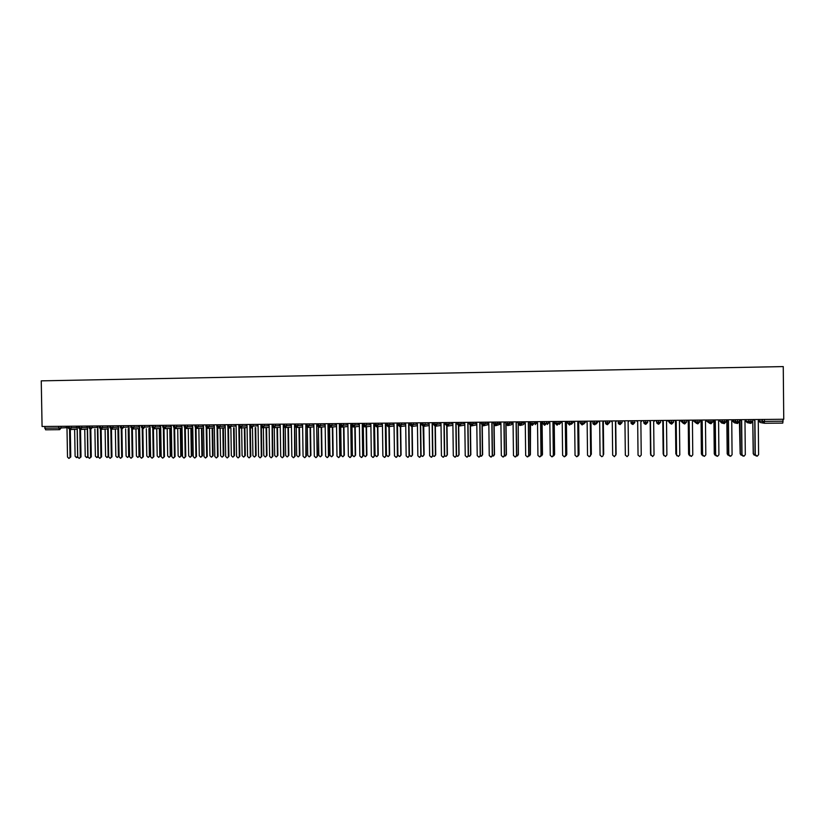 <?xml version="1.0" encoding="UTF-8"?>
<svg xmlns="http://www.w3.org/2000/svg" width="825" height="825" viewBox="0 0 825 825"><rect width="100%" height="100%" fill="white"/><g stroke="black" fill="none" stroke-linecap="round" stroke-linejoin="round"><path stroke-width="1.24" d="M41.25 380.851L783.255 366.589L783.75 419.255L42.075 426.504L41.25 380.851M764.435 419.44L764.455 421.389L783.007 421.214L782.987 419.265M783.007 421.214L782.77 423.101L764.249 423.266L762.217 421.369L762.197 419.461M61.102 426.319L61.133 427.979L59.648 429.681L45.581 429.804L44.674 426.484M752.74 419.554L752.761 421.451L748.945 421.503C748.399 421.843 749.018 422.472 750.771 423.39L750.936 419.574M745.295 420.595L747.192 422.627L750.007 423.225M732.363 420.43L735.467 421.616L737.426 423.514L737.56 419.708M737.426 423.514L735.467 421.616L735.457 419.729M732.363 420.894L734.25 422.74L736.56 423.308M726.083 419.822L726.103 421.709L724.226 423.637L724.247 419.832M719.482 420.265L721.38 422.864L723.154 423.359M712.852 419.946L712.872 421.833L709.118 421.874C708.675 422.379 709.273 422.998 710.913 423.761L711.006 419.966M706.674 420.1L706.685 421.152L709.789 423.38M699.683 420.08L699.703 421.957L697.837 423.875L697.826 420.09M693.928 420.131L693.938 421.276L696.599 423.421M686.575 420.203L686.596 422.08L684.657 423.998L684.709 420.224M681.233 420.255L681.244 421.389L683.296 423.318M673.54 420.338L673.551 422.204L669.848 422.256C669.446 422.833 670.034 423.462 671.622 424.112L671.653 420.348M660.557 420.461L660.577 422.328L658.659 424.236L658.649 420.482M647.635 420.585L647.656 422.452L643.985 422.493C643.603 423.112 644.191 423.73 645.738 424.349L645.717 420.606M634.776 420.709L634.796 422.565L632.961 424.463L632.847 420.729M621.978 420.832L621.998 422.689L620.101 424.586L620.039 420.853M609.242 420.967L609.262 422.812L607.437 424.7L607.293 420.977M596.558 421.09L596.578 422.926L594.763 424.813L594.598 421.101M583.945 421.214L583.966 423.05L582.161 424.927L581.965 421.224M571.385 421.327L571.405 423.163L569.601 425.04L569.394 421.348M558.876 421.451L558.896 423.287L557.112 425.153L556.885 421.472M546.439 421.575L546.459 423.4L544.675 425.267L544.428 421.596M534.053 421.699L534.074 423.514L532.29 425.38L532.032 421.719M521.72 421.823L521.74 423.637L519.977 425.494L519.698 421.833M509.448 421.936L509.468 423.751L507.705 425.607L507.416 421.957M512.964 423.019L505.962 423.802L507.653 425.607L505.859 423.792L505.838 421.977M497.238 422.06L497.258 423.864L495.454 425.721L495.186 422.08M485.079 422.173L485.1 423.978L483.347 425.824L483.017 422.194M472.972 422.297L472.993 424.091L471.25 425.937L470.9 422.317M460.927 422.41L460.948 424.205L459.164 426.051L458.844 422.431M448.934 422.534L448.955 424.318L447.233 426.154L446.841 422.555M436.992 422.647L437.013 424.432L435.26 426.267L434.888 422.668M421.08 455.565L422.524 456.442L423.844 454.967L422.998 422.782M413.273 422.874L413.304 424.658L411.541 426.484L411.159 422.895M401.497 422.998L401.528 424.772L399.826 426.587L399.372 423.019M389.782 423.112L389.802 424.885L388.111 426.69L387.637 423.132M378.108 423.225L378.128 424.988L376.448 426.793L375.963 423.246M366.486 423.338L366.517 425.102L364.836 426.907L364.33 423.359M354.925 423.452L354.946 425.205L353.275 427.01L352.76 423.472M343.406 423.565L343.437 425.318L341.777 427.113L341.23 423.586M347.923 424.896L340.075 425.37L341.715 427.113L340.044 425.349M331.949 423.679L331.97 425.422L330.32 427.216L329.763 423.699M320.533 423.782L320.554 425.535L318.914 427.319L318.337 423.802M309.169 423.895L309.2 425.638L307.56 427.422L306.962 423.916M297.856 424.009L297.887 425.752L296.257 427.525L295.649 424.029M286.595 424.122L286.626 425.855L284.996 427.628L284.377 424.143M291.4 425.473L283.315 425.906L284.965 427.628M275.385 424.225L275.416 425.958L273.797 427.732L273.157 424.246M264.227 424.339L264.248 426.061L262.639 427.835L261.989 424.359M253.11 424.442L253.141 426.174L251.532 427.938L250.862 424.463M258.081 425.803L249.851 426.226L251.501 427.938M242.045 424.555L242.076 426.278L240.477 428.031L239.797 424.576M247.098 427.525L240.653 428.02L247.098 427.525M231.031 424.658L231.062 426.381L229.463 428.134L228.773 424.679M220.058 424.772L220.089 426.484L218.501 428.237L217.79 424.793M218.646 428.227L225.225 427.742L218.677 428.216M209.148 424.875L209.168 426.587L207.591 428.33L206.869 424.896M214.356 427.845L207.756 428.319L214.356 427.855M198.268 424.978L198.299 426.69L196.732 428.433L195.979 424.999M203.538 427.958L196.886 428.423L203.538 427.958M187.44 425.092L187.471 426.793L185.903 428.526L185.151 425.112M192.761 428.062L186.058 428.515L192.761 428.062M176.663 425.195L176.694 426.896L175.137 428.629L174.364 425.215M182.036 428.165L175.282 428.618L182.036 428.165M165.938 425.298L165.959 426.989L164.412 428.722L163.628 425.318M164.526 428.722L171.352 428.268L164.557 428.711M155.244 425.401L155.275 427.092L153.728 428.825L152.934 425.422M160.72 428.371L153.873 428.814L160.72 428.371M144.612 425.504L144.633 427.195L143.096 428.918L142.282 425.525M134.011 425.607L134.042 427.298L132.485 429.021L131.68 425.628M139.59 428.577L132.639 429.01L139.59 428.577M123.461 425.71L123.492 427.391L121.966 429.113L121.12 425.731M112.963 425.813L112.984 427.494L111.468 429.206L110.612 425.834M118.635 428.773L111.592 429.196L118.635 428.783M102.496 425.917L102.527 427.587L101.021 429.299L100.145 425.937M108.199 427.278L99.33 427.649L100.99 429.299M101.114 429.299L108.219 428.876L101.135 429.289L101.599 456.833L99.856 458.298M92.091 426.02L92.111 427.69L90.575 429.402L89.729 426.04M81.716 426.123L81.747 427.793L80.242 429.495L79.344 426.143M87.532 429.072L80.355 429.485L87.532 429.072M71.393 426.226L71.414 427.886L69.929 429.588L69.011 426.247M77.22 427.577L68.227 427.938L69.898 429.588M77.251 429.175L70.032 429.577L77.251 429.175M756.113 456.019L755.092 454.565L757.195 456.204L758.598 454.637L758.268 420.781L759.588 419.492M755.092 454.565L754.762 420.781L753.442 419.554M755.267 454.647L754.937 420.812L753.586 419.554M754.225 455.132L753.225 453.698L755.298 455.317M752.751 420.173L753.39 453.781M752.751 420.296L753.225 453.698M742.778 456.029L741.84 454.606L743.903 456.256L745.305 454.678L744.975 420.915L746.295 419.626M741.84 454.606L741.5 420.905L740.19 419.677M741.995 454.688L741.654 420.946L740.314 419.677M729.496 456.029L728.64 454.657L730.682 456.297L732.074 454.719L731.744 421.039L733.054 419.75M728.64 454.657L728.31 421.039L727 419.812M728.784 454.74L728.444 421.07L727.103 419.812M716.265 456.008L715.512 454.699L717.513 456.338L718.915 454.771L718.575 421.162L719.885 419.884M715.512 454.699L715.172 421.162L713.873 419.935M715.636 454.781L715.296 421.193L713.955 419.935M703.075 455.967L702.446 454.74L704.416 456.38L705.818 454.812L705.468 421.286L706.767 420.007M702.446 454.74L702.106 421.286L700.817 420.069M702.549 454.823L702.199 421.317L700.879 420.069M741.097 455.142L740.169 453.75L742.057 455.379M739.386 420.018L739.994 420.595L740.324 453.822M739.386 420.131L740.169 453.75M728.021 455.142L727.186 453.791L728.857 455.421M726.083 419.873L726.99 420.719L727.32 453.874M726.083 419.966L726.856 420.688L727.186 453.791M714.997 455.132L714.264 453.843L715.718 455.441M713.089 419.946L714.038 420.843L714.378 453.915M713.006 419.946L713.924 420.812L714.264 453.843M702.013 455.091L701.394 453.884L702.622 455.441M700.208 420.069L701.147 420.967L701.487 453.967M700.147 420.069L701.054 420.936L701.394 453.884M689.937 455.905L689.442 454.792L691.371 456.421L692.773 454.864L692.423 421.41L693.722 420.131M689.442 454.792L689.092 421.41L687.813 420.193M689.525 454.874L689.174 421.441L687.854 420.193M689.071 455.029L688.586 453.936L689.638 455.421M687.38 420.193L688.318 421.09L688.669 454.008M687.338 420.193L688.246 421.059L688.586 453.936M676.851 455.792L676.5 454.833L678.398 456.462L679.8 454.905L679.449 421.534L680.728 420.265M676.5 454.833L676.149 421.534L674.871 420.317M676.562 454.915L676.211 421.565L674.891 420.317M663.826 455.627L663.62 454.884L665.486 456.503L666.889 454.946L666.528 421.657L667.807 420.389M663.62 454.884L663.259 421.657L661.99 420.441L663.259 421.657M663.661 454.957L663.3 421.688M650.193 421.565L650.554 454.152L652.627 456.545L654.029 454.998L653.668 421.781L654.947 420.513M650.884 455.41L650.44 421.792M650.801 454.926L650.461 421.812L649.162 420.575M638.045 455.132L639.839 456.586L641.231 455.039L640.87 421.905L642.139 420.637M638.034 454.967L637.673 421.926L636.384 420.698M638.045 455.049L637.673 421.936M675.84 453.977L675.489 421.183L674.592 420.327L675.551 421.214L675.902 454.059M663.156 454.028L662.805 421.297L661.908 420.451L662.846 421.338L663.197 454.101M650.172 421.534L650.533 454.07M623.659 420.822L624.958 422.06L625.329 455.091L627.103 456.627L628.495 455.173M629.393 420.76L628.124 422.029L628.506 454.998M628.124 422.029L628.495 455.08M611.005 420.946L612.284 422.173L612.666 455.132L614.429 456.668L616.079 454.276L615.708 421.884M615.471 422.122L615.821 455.122L615.45 422.153L616.708 420.884M598.403 421.07L599.682 422.297L600.064 455.183L601.817 456.71L603.065 455.843M603.209 455.173L602.827 422.266L604.086 421.008L602.869 422.235L603.25 455.091M585.863 421.193L587.142 422.421L587.524 455.225L589.256 456.751L590.71 455.132L590.391 456.081M590.648 455.214L590.267 422.39L591.515 421.132L590.329 422.359L590.71 455.132M573.385 421.317L574.654 422.534L575.035 455.266L576.768 456.792L578.232 455.173L577.778 456.277M579.047 421.255L577.84 422.472L578.232 455.173M579.006 421.255L577.768 422.503L578.15 455.256M616.1 454.193L615.739 421.864M603.653 454.317L603.281 421.905L604.168 421.008L603.281 421.905M603.694 454.245L603.322 421.874M591.278 454.358L590.906 422.029L591.793 421.132M591.339 454.286L590.958 421.998L591.814 421.132M578.108 455.771L579.037 454.327L578.593 455.41M578.964 454.41L578.583 422.142L579.47 421.255M579.037 454.327L578.655 422.111L579.511 421.255M560.959 421.431L562.217 422.658L562.609 455.307L564.331 456.833L565.806 455.214L565.228 456.421M566.62 421.379L565.414 422.596L565.806 455.214M566.558 421.379L565.321 422.627L565.713 455.297M565.651 455.895L566.796 454.379L566.228 455.555M566.703 454.451L566.321 422.266L567.198 421.369M566.796 454.379L566.414 422.225L567.26 421.369M548.594 421.554L549.842 422.771L550.244 455.348L551.946 456.875L553.441 455.266L552.76 456.545M554.235 421.503L553.049 422.709L553.441 455.266M554.163 421.503L552.936 422.74L553.327 455.338M553.266 455.988L554.606 454.42L553.946 455.678M554.503 454.493L554.111 422.379L554.988 421.493M554.606 454.42L554.225 422.348L555.06 421.493M536.281 421.678L537.529 422.895L537.931 455.4L539.622 456.906L541.128 455.307L540.365 456.637M541.922 421.616L540.736 422.833L541.128 455.307M541.829 421.616L540.602 422.864L541.004 455.379M540.942 456.05L542.479 454.462L541.726 455.771M542.355 454.544L541.963 422.493L542.829 421.606M542.479 454.462L542.087 422.462L542.891 421.647L542.912 423.452L542.778 421.616M524.03 421.792L525.267 423.008L525.669 455.441L527.361 456.947L528.877 455.348L528.031 456.72M529.66 421.74L528.474 422.947L528.877 455.348M529.547 421.74L528.33 422.978L528.732 455.431M528.691 456.091L530.403 454.503L529.567 455.854M530.258 454.585L529.867 422.617L530.516 421.946M530.403 454.503L530.516 422.06M511.83 421.915L513.067 423.122L513.47 455.483L515.151 456.988L516.677 455.39L515.769 456.792M517.45 421.864L516.275 423.06L516.677 455.39M517.327 421.864L516.11 423.101L516.522 455.472M516.502 456.112L518.378 454.554L517.481 455.926M518.224 454.627L518.203 422.338M518.378 454.554L518.203 422.462M499.682 422.029L500.919 423.246L501.332 455.524L502.992 457.029L504.539 455.431L503.57 456.854M505.302 421.977L504.127 423.173L504.539 455.431M505.158 421.977L503.951 423.215L504.364 455.513M504.384 456.122L506.416 454.596L505.457 455.998M506.241 454.668L505.838 422.843M506.416 454.596L506.024 424.267M487.596 422.153L488.823 423.359L489.246 455.565L490.896 457.071L492.453 455.472L491.432 456.916M493.206 422.101L492.04 423.297L492.453 455.472M493.041 422.101L491.844 423.328L492.257 455.555M492.319 456.112L494.495 454.637L493.494 456.05M494.309 454.709L493.927 424.669M494.495 454.637L494.123 424.999M469.497 422.328L469.528 424.143L471.199 425.937L469.435 424.143L476.788 423.472L477.211 455.606L478.851 457.102L480.418 455.513L479.356 456.968M481.161 422.214L480.006 423.411L480.418 455.513M480.985 422.214L479.799 423.442L480.212 455.596M476.788 423.472L475.571 422.266M480.315 456.101L481.088 456.246L482.635 454.678L481.594 456.112M482.429 454.761L482.048 425.215M482.635 454.678L482.264 425.422M463.588 422.39L464.805 423.586L465.228 455.647L466.868 457.143L468.445 455.555L467.342 457.019M469.177 422.328L468.022 423.524L468.445 455.555M468.982 422.338L467.796 423.555L468.218 455.637M468.363 456.06L469.27 456.287L470.827 454.719L469.745 456.163M470.611 454.802L470.229 425.587M470.827 454.719L470.456 425.731M451.667 422.503L452.884 423.699L453.307 455.689L454.926 457.184L456.524 455.596L455.39 457.06M457.246 422.452L456.101 423.637L456.524 455.596M457.04 422.452L455.854 423.668L456.277 455.678M456.472 456.008L457.504 456.318L459.071 454.761L457.957 456.215M458.844 454.843L458.463 425.865M459.071 454.761L458.7 425.968M439.797 422.617L441.004 423.813L441.437 455.73L443.046 457.215L444.654 455.637L443.489 457.112M452.884 423.761L445.428 424.359L445.407 422.565L444.232 423.751L444.654 455.637M445.149 422.565L443.974 423.782L444.397 455.72M444.634 455.926L445.789 456.359L447.377 454.812L446.232 456.256M447.119 454.884L446.738 426.082M447.377 454.812L446.995 426.143M427.989 422.73L429.186 423.926L429.619 455.771L431.228 457.256L432.836 455.678L431.65 457.153M441.004 423.895L433.579 424.483L433.558 422.678L432.413 423.864L432.836 455.678M433.311 422.678L432.135 423.895L432.568 455.761M432.836 455.802L434.136 456.4L435.724 454.853L434.548 456.297M435.456 454.926L435.074 426.247M435.724 454.853L435.342 426.257M416.223 422.854L417.419 424.04L417.852 455.812L419.451 457.298L421.08 455.72L419.863 457.194M421.688 422.895L420.647 423.978L421.08 455.72M421.523 422.802L420.358 424.009L420.791 455.802M423.844 454.967L422.926 456.349M424.122 454.895L423.73 426.329M404.518 422.967L405.704 424.153L406.147 455.854L407.736 457.328L409.365 455.761L408.138 457.236M409.87 423.112L408.932 424.091L409.365 455.761M409.788 422.916L408.633 424.122L409.066 455.843M408.973 424.05L409.396 455.018L410.963 456.483L412.572 454.936L411.366 456.39M412.283 455.008L411.892 426.442M412.572 454.936L412.18 426.401M392.855 423.081L394.041 424.267L394.484 455.895L396.062 457.37L397.712 455.802L396.454 457.277M398.104 423.328L397.268 424.194L397.712 455.802M405.704 424.287L398.124 424.823L398.093 423.029L396.959 424.236L397.392 455.885M397.475 423.998L397.897 455.06L399.455 456.514L401.084 454.977L399.847 456.431M400.775 455.049L400.373 426.515M401.084 454.977L400.682 426.484M381.253 423.194L382.439 424.37L382.882 455.926L384.45 457.401L386.11 455.843L384.832 457.318M386.389 423.555L385.667 424.308L386.11 455.843M386.389 423.246L385.337 424.349L385.78 455.916M385.987 423.968L386.451 455.101L387.998 456.555L389.637 455.018L388.379 456.472M389.307 455.091L388.915 426.597M389.637 455.018L389.235 426.556M369.703 423.308L370.879 424.483L371.322 455.967L372.89 457.442L374.56 455.885L373.271 457.359M374.736 423.772L374.107 424.421L374.56 455.885M374.725 423.442L373.766 424.452L374.21 455.957M374.509 423.998L375.055 455.142L376.592 456.596L378.242 455.06L376.973 456.514M377.902 455.132L377.499 426.68M378.242 455.06L377.84 426.638M358.205 423.421L359.37 424.597L359.824 456.008L361.371 457.483L363.052 455.926L361.752 457.401M363.124 423.988L363.052 455.926M363.113 423.648L362.247 424.566L362.691 455.998M363.289 425.855L363.712 455.183L365.238 456.627L366.898 455.101L365.609 456.555M366.537 455.173L366.135 426.762M366.898 455.101L366.486 426.721M346.748 423.524L347.913 424.7L348.367 456.05L349.913 457.514L351.605 455.967L350.285 457.442M351.563 424.205L351.605 455.967M351.563 423.844L350.78 424.679L351.233 456.039M351.997 426.401L352.409 455.225L353.935 456.668L355.596 455.142L354.296 456.596M355.235 455.214L354.822 426.845M355.596 455.142L355.193 426.814M335.352 423.637L336.517 424.813L336.971 456.091L338.508 457.555L340.209 455.998L338.848 457.483M340.065 424.421L340.209 455.998M340.055 424.04L339.364 424.782L339.817 456.081M340.746 426.752L341.168 455.266L342.674 456.71L344.355 455.183L343.025 456.637M343.973 455.256L343.561 426.938M344.355 455.183L343.942 426.896M324.008 423.751L325.163 424.916L325.617 456.132L327.143 457.586L328.855 456.039L327.473 457.524M328.608 424.627L328.855 456.039M328.608 424.246L327.989 424.896L328.453 456.122M329.546 427.03L329.969 455.307L331.475 456.741L333.156 455.225L331.794 456.679M332.764 455.297L332.341 427.02M333.156 455.225L332.743 426.979M312.706 423.864L313.861 425.03L314.315 456.163L315.841 457.627L317.563 456.081L316.15 457.566M317.202 424.442L316.676 424.999L317.563 456.081M316.676 424.999L317.14 456.153M318.398 427.237L318.811 455.348L320.317 456.782L322.008 455.266L320.626 456.72M321.595 455.338L321.183 427.113M322.008 455.266L321.585 427.072M301.455 423.968L302.6 425.133L303.064 456.204L304.58 457.658L306.312 456.122L304.879 457.607M313.861 425.246L305.869 425.69L306.312 456.122M305.858 425.061L305.879 456.194M307.292 427.402L307.715 455.39L309.2 456.823L310.901 455.307L309.499 456.761M310.478 455.379L310.066 427.195M310.901 455.307L310.489 427.154M290.256 424.081L291.4 425.246L291.864 456.246L293.37 457.689L295.113 456.163L293.659 457.648M294.659 426.35L295.113 456.163M294.546 424.834L294.659 456.235M296.257 427.525L296.66 455.431L298.145 456.854L299.857 455.338L298.423 456.802M299.413 455.421L298.99 427.288M299.857 455.338L299.434 427.247M279.108 424.194L280.242 425.349L280.717 456.287L282.212 457.731L283.955 456.194L282.48 457.679M283.511 426.7L283.955 456.194M283.295 425.03L283.501 456.277M285.233 427.608L285.656 455.462L287.131 456.895L288.843 455.379L287.399 456.844M288.399 455.462L287.977 427.371M288.843 455.379L288.42 427.34M268.001 424.298L269.136 425.452L269.61 456.318L271.105 457.762L272.858 456.235L271.353 457.72M272.405 426.979L272.858 456.235M272.095 425.226L272.384 456.308M274.271 427.69L274.694 455.503L276.158 456.926L277.891 455.421L276.416 456.885M277.427 455.493L277.004 427.463M277.891 455.421L277.458 427.422M256.957 424.411L258.081 425.566L258.555 456.359L260.04 457.803L261.803 456.277L260.288 457.762M261.35 427.216L261.803 456.277M260.947 425.422L261.319 456.349M263.35 427.773L263.783 455.544L265.248 456.968L266.98 455.462L265.485 456.926M266.506 455.534L266.073 427.556M266.98 455.462L266.547 427.515M245.943 424.514L247.067 425.669L247.552 456.4L249.026 457.834L250.8 456.308L249.263 457.803M250.346 427.433L250.8 456.308M249.831 426.226L250.295 456.39M252.481 427.855L252.914 455.586L254.368 456.998L256.121 455.503L254.605 456.968M255.626 455.575L255.193 427.649M256.121 455.503L255.688 427.608M234.991 424.617L236.105 425.772L236.589 456.431L238.054 457.875L239.838 456.349L238.281 457.834M239.384 427.628L239.838 456.349M238.858 426.783L239.322 456.431M241.663 427.938L242.096 455.627L243.55 457.04L245.303 455.544L243.767 457.009M244.798 455.617L244.365 427.732M245.303 455.544L244.86 427.701M224.08 424.731L225.194 425.875L225.679 456.472L227.143 457.906L228.927 456.39L227.349 457.875M228.473 427.804L228.927 456.39M227.937 427.133L228.401 456.462M230.887 428.031L231.33 455.668L232.763 457.071L234.527 455.575L232.98 457.04M234.011 455.658L233.578 427.824M234.527 455.575L234.094 427.793M213.221 424.834L214.325 425.978L214.82 456.514L216.263 457.937L218.068 456.421L216.47 457.906M217.614 427.979L218.068 456.421M217.057 427.402L217.532 456.503M220.162 428.113L220.605 455.699L222.038 457.112L223.802 455.617L222.245 457.081M223.276 455.689L222.833 427.917M223.802 455.617L223.358 427.876M202.403 424.937L203.507 426.082L204.002 456.545L205.446 457.978L207.25 456.462L205.642 457.947M206.797 428.134L207.25 456.462M206.229 427.628L206.693 456.545M209.478 428.196L209.921 455.74L211.344 457.143L213.128 455.658L211.54 457.122M212.592 455.73L212.138 428.01M213.128 455.658L212.685 427.969M191.637 425.05L192.73 426.185L193.225 456.586L194.669 458.009L196.484 456.503L194.855 457.978M196.02 428.278L196.484 456.503M195.453 427.835L195.917 456.576M198.846 428.288L199.289 455.782L200.702 457.184L202.496 455.699L200.898 457.153M201.939 455.771L201.496 428.103M202.496 455.699L202.042 428.062M180.912 425.153L182.005 426.288L182.5 456.627L183.934 458.04L185.759 456.534L184.119 458.019M185.295 428.423L185.759 456.534M184.707 428.031L185.182 456.617M188.244 428.371L188.698 455.812L190.111 457.215L191.905 455.73L190.297 457.194M191.338 455.812L190.895 428.185M191.905 455.73L191.452 428.154M170.239 425.257L171.322 426.391L171.827 456.658L173.25 458.071L175.086 456.576L173.425 458.05M174.622 428.546L175.086 456.576M174.023 428.206L174.487 456.648M177.705 428.453L178.148 455.854L179.561 457.256L181.356 455.771L179.737 457.225M180.788 455.843L180.335 428.278M181.356 455.771L180.912 428.237M159.607 425.36L160.689 426.494L161.195 456.699L162.608 458.112L164.453 456.617L162.783 458.092M163.989 428.67L164.453 456.617M163.381 428.371L163.845 456.689M167.197 428.546L167.65 455.895L169.053 457.287L170.858 455.812L169.218 457.267M170.27 455.885L169.816 428.371M170.858 455.812L170.404 428.33M149.016 425.463L150.098 426.597L150.604 456.73L152.017 458.143L153.862 456.648L152.182 458.123M153.398 428.794L153.862 456.648M152.78 428.526L153.244 456.72M156.74 428.629L157.193 455.936L158.586 457.318L160.401 455.843L158.751 457.298M159.803 455.926L159.349 428.464M160.401 455.843L159.947 428.423M138.476 425.566L139.559 426.69L140.064 456.772L141.467 458.174L143.323 456.689L141.622 458.153M142.859 428.907L143.323 456.689M142.22 428.68L142.694 456.761M146.324 428.711L146.788 455.967L148.17 457.359L149.995 455.885L148.325 457.339M149.387 455.957L148.923 428.557M149.995 455.885L149.531 428.515M127.988 425.669L129.051 426.793L129.566 456.802L130.958 458.205L132.825 456.72L131.113 458.195M132.361 429.01L132.825 456.72M131.711 428.814L132.186 456.792M135.96 428.804L136.414 456.008L137.796 457.39L139.631 455.926L137.95 457.37M139.002 455.998L138.538 428.639M139.631 455.926L139.167 428.608M117.532 425.772L118.604 426.896L119.109 456.844L120.502 458.246L122.378 456.761L120.656 458.226M129.061 427.072L120.275 427.453L121.914 429.113L122.378 456.761M121.244 428.948L121.718 456.833M125.627 428.887L126.091 456.039L127.462 457.421L129.298 455.957L127.607 457.411M128.669 456.029L128.205 428.732M129.298 455.957L128.844 428.691M107.126 425.875L108.188 426.989L108.704 456.875L110.086 458.277L111.963 456.792L110.23 458.257M118.604 427.175L109.777 427.546L111.468 429.206L111.963 456.792M110.828 429.082L111.303 456.864M115.345 428.979L115.809 456.081L117.181 457.463L119.017 455.998L117.315 457.442M118.377 456.07L117.913 428.825M119.017 455.998L118.552 428.783M96.762 425.978L97.824 427.092L98.34 456.916L99.722 458.308L101.599 456.833M100.444 429.206L100.928 456.906M108.704 456.555L107.064 457.483M105.105 429.062L105.569 456.122L106.93 457.493L108.127 456.112L107.652 428.907M86.45 426.071L87.502 427.185L88.017 456.947L89.389 458.339L91.286 456.864L89.523 458.329M90.802 429.382L91.286 456.864M90.111 429.33L90.595 456.937M98.34 456.916L96.855 457.514M94.906 429.144L95.37 456.153L96.731 457.524L97.917 456.142L97.443 429M76.168 426.174L77.22 427.288L77.746 456.988L79.107 458.37L81.005 456.906L79.241 458.36M80.53 429.474L81.005 456.906M79.829 429.443L80.303 456.978M88.038 457.132L86.697 457.545M84.748 429.237L85.222 456.194L86.563 457.566L87.749 456.184L87.285 429.093M65.938 426.278L66.98 427.381L67.506 457.019L68.867 458.411L70.775 456.937L68.991 458.391M70.29 429.567L70.775 456.937M69.578 429.557L70.063 457.009M77.777 457.287L76.57 457.586M74.632 429.32L75.106 456.225L76.447 457.597L77.633 456.215L77.158 429.175M763.434 423.112L760.258 422.503L758.288 420.76M762.331 419.461L762.352 421.379L764.455 421.389L764.259 423.266L782.77 423.101M44.705 428.175L58.75 428.041L58.719 426.35M45.581 429.804L59.617 429.681L58.75 428.041L66.99 427.68M758.381 420.678L762.352 421.379L764.259 423.266M752.761 421.462L750.863 423.39M745.295 420.771L748.832 421.74M750.771 423.39L748.811 421.493L748.791 419.595M739.386 419.688L739.396 421.585L737.581 421.637L735.601 421.627L735.58 419.729M719.493 421.018L722.195 421.74L722.174 419.853M706.685 421.142L708.984 421.864L708.964 419.987M693.938 421.266L695.836 421.998L695.815 420.111M681.244 421.389L682.749 422.122L682.729 420.245M668.601 420.379L668.611 421.513L669.725 422.235L669.704 420.368M656.03 420.502L656.752 422.359L656.741 420.492M643.51 420.626L643.851 422.483L643.83 420.626M634.796 422.565L631.012 422.606L630.991 420.75M618.337 420.874L618.358 422.74C617.997 423.38 618.575 423.988 620.101 424.586L618.234 422.73L621.998 422.689L622.308 420.832M618.234 422.72L618.214 420.874M605.612 420.998L605.643 422.854C605.385 423.596 605.973 424.205 607.375 424.7L605.509 422.843L609.262 422.812L609.943 420.956M605.509 422.843L605.488 420.998M592.958 421.121L592.979 422.978C592.732 423.71 593.309 424.318 594.701 424.813L592.855 422.967L596.578 422.926L597.651 422.194L597.64 421.08M592.855 422.967L592.835 421.121M580.346 421.245L580.367 423.101L582.089 424.927L580.253 423.091L583.966 423.05L585.399 422.307L585.389 421.193M580.253 423.081L580.233 421.245M567.806 421.369L567.827 423.215L569.539 425.04L567.703 423.204L571.405 423.163L573.21 422.431L573.2 421.317M567.703 423.204L567.683 421.369M555.318 421.493L555.338 423.338L557.05 425.153L555.225 423.328L558.896 423.287L561.072 422.544L561.062 421.534M555.225 423.318L555.204 421.493M542.798 423.442L544.613 425.267L542.912 423.452L546.459 423.4L548.986 422.658L548.976 421.926M530.403 421.73L530.537 423.565L534.074 423.514L536.951 422.328M518.203 421.853L518.224 423.689L519.915 425.494L518.121 423.679L524.978 422.72M518.121 423.668L518.09 421.853M493.742 422.091L493.762 423.916L495.443 425.721L493.659 423.906L500.858 423.184M493.659 423.895L493.639 422.091M481.501 422.214L481.522 424.019L488.802 423.328M469.435 424.132L469.415 422.328M457.463 422.441L457.493 424.256L459.164 426.051L457.401 424.256L464.805 423.617M457.401 424.246L457.38 422.452M433.507 424.483L435.239 426.267L433.507 424.473L433.476 422.678M425.112 422.761L425.133 424.545L429.186 424.029M421.688 422.792L421.709 424.597L423.369 426.37L425.133 424.545L421.637 424.576L421.616 422.792M409.798 422.916L409.891 424.71L417.419 424.163M398.062 424.813L399.764 426.587L398.062 424.803L398.042 423.029M386.389 423.142L386.409 424.937L388.059 426.69L386.358 424.927L394.051 424.411M374.725 423.256L374.746 425.04L376.396 426.793L374.694 425.04L382.439 424.535M364.774 426.907L363.093 425.153L370.879 424.658M351.553 423.483L351.584 425.267L353.224 427.01L351.543 425.257L359.37 424.772M328.597 425.463L330.268 427.216L328.597 425.473L336.517 425.009M317.202 425.566L325.163 425.133M294.535 424.04L294.566 425.803L302.61 425.36M272.085 424.256L272.106 426.009L280.242 425.587M260.927 424.37L260.958 426.123L269.136 425.69M238.765 424.586L238.796 426.329L247.077 425.917M227.752 424.689L227.782 426.432L236.115 426.02M216.789 424.803L216.82 426.535L225.194 426.133M205.879 424.906L205.91 426.638L214.335 426.236M195.02 425.009L195.04 426.742L203.507 426.339M184.192 425.123L184.222 426.845L192.741 426.453M173.425 425.226L173.456 426.948L182.005 426.556M162.7 425.329L162.721 427.051L171.332 426.659M152.017 425.432L152.047 427.144L160.689 426.762M141.384 425.535L141.415 427.247L150.109 426.865M130.793 425.638L130.824 427.35L139.559 426.968M88.914 427.732L97.824 427.381M78.55 427.824L87.502 427.474M739.396 421.585L737.509 423.514M736.003 421.637L735.58 422.225M726.103 421.709L722.195 421.74L724.226 423.637M712.872 421.833L710.923 423.751M699.703 421.957L695.836 421.988L697.837 423.875M709.098 419.987L708.984 421.864L710.995 423.751M686.596 422.08L682.749 422.111M673.551 422.204L671.632 424.112M682.852 420.245L682.873 422.132C682.461 422.647 683.048 423.266 684.657 423.998L682.749 422.122M660.577 422.328L656.752 422.359L658.721 424.225M669.828 420.368L669.725 422.235L671.705 424.112M670.055 423.277L668.611 421.513M647.656 422.452L645.81 424.349M643.964 420.626L643.851 422.483L645.738 424.349M631.125 420.75L631.146 422.617C630.764 423.235 631.352 423.854 632.888 424.463L631.012 422.606M609.953 422.08L608.19 423.906M597.651 422.194L596.279 423.968M585.399 422.307L583.646 424.132M573.21 422.421L571.467 424.246M561.072 422.544L559.329 424.359M548.986 422.658L547.253 424.473M536.951 422.771L535.229 424.576M524.978 422.885L523.256 424.689L520.688 425.318M530.516 421.73L530.537 423.565L532.238 425.38L530.434 423.565M513.057 423.112L511.345 424.803L508.355 425.463M500.93 424.06L496.083 425.597M505.942 421.967L505.859 423.782M488.843 424.524L483.873 425.731M476.809 424.844L471.735 425.855M481.594 422.214L481.614 424.029L483.295 425.824L481.522 424.029M464.826 425.102L459.659 425.968M452.904 425.298L447.635 426.092M441.024 425.452L435.672 426.205M445.479 422.565L445.51 424.37L447.171 426.154L445.428 424.37M423.359 426.37L421.637 424.597M409.86 422.916L409.891 424.71L411.541 426.484L409.819 424.71M362.794 424.421L362.618 425.246M351.574 424.803L351.172 425.721M305.838 423.926L305.858 425.669M283.315 425.906L283.284 424.153M249.851 426.226L249.82 424.473M120.275 427.453L120.254 425.741M109.777 427.546L109.746 425.844M99.299 425.948L99.33 427.628M68.227 427.938L68.197 426.257M108.127 456.112L108.694 456.05M748.945 421.503L748.925 419.595M724.144 423.637C722.483 422.864 721.875 422.235 722.329 421.75L722.308 419.853M697.754 423.875C696.135 423.132 695.537 422.513 695.96 422.008L695.949 420.111M658.649 424.236C657.082 423.586 656.483 422.967 656.886 422.369L656.865 420.492M423.772 426.319L429.206 425.587M411.923 426.432L417.44 425.721M400.135 426.546L405.735 425.865M388.4 426.659L394.072 425.989M376.716 426.762L382.46 426.123M363.113 423.369L363.144 425.153L364.836 426.907M365.093 426.876L370.899 426.247M353.523 426.979L359.401 426.37M342.004 427.092L347.944 426.494M330.536 427.195L336.538 426.618M340.075 425.37L340.055 423.596M317.192 423.823L317.223 425.587L318.914 427.319M319.12 427.298L325.184 426.731M328.628 425.483L328.597 423.71M305.869 425.69L307.56 427.422M307.756 427.402L313.882 426.855M296.443 427.515L302.631 426.968M285.182 427.618L291.421 427.082M294.566 425.803L296.196 427.525M272.106 426.009L273.797 427.732M273.962 427.721L280.273 427.195M260.958 426.123L262.639 427.835M262.804 427.814L269.167 427.309M238.796 426.329L240.477 428.031M216.82 426.535L218.501 428.237M227.782 426.432L229.412 428.134M205.91 426.638L207.591 428.33M195.04 426.742L196.67 428.433M173.456 426.948L175.137 428.629M184.222 426.845L185.852 428.526M162.721 427.051L164.35 428.722M152.047 427.144L153.677 428.825M130.824 427.35L132.505 429.01M141.415 427.247L143.045 428.918M90.554 429.402L88.914 427.742L88.883 426.051M80.19 429.495L78.55 427.845L78.519 426.154"/></g></svg>
